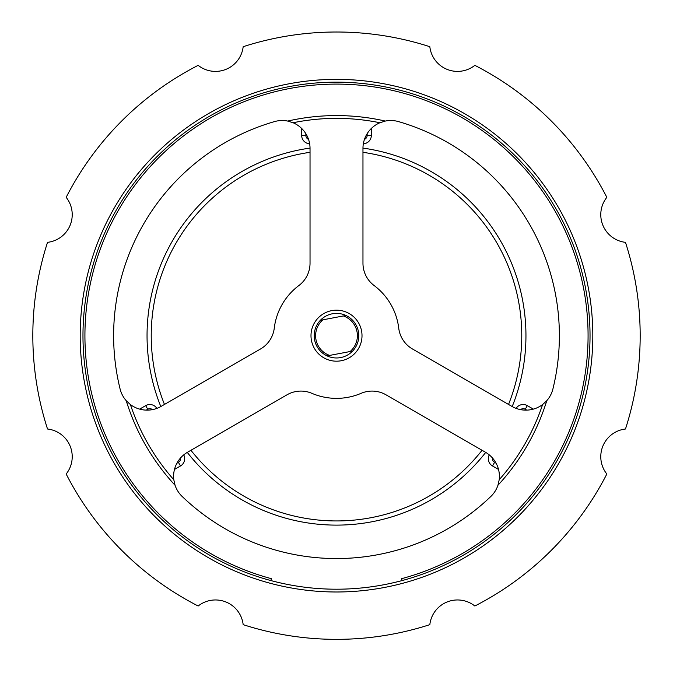 <?xml version="1.0" encoding="UTF-8"?>
<svg xmlns="http://www.w3.org/2000/svg" width="673" height="673" viewBox="0 0 673 673"><rect width="100%" height="100%" fill="white"/><g stroke="black" fill="none" stroke-linecap="round" stroke-linejoin="round"><path stroke-width="1.01" d="M270.882 580.563L271.387 578.679A251.576 251.576 0 0 1 336.5 84.1A251.576 251.576 0 0 1 401.613 578.679L402.118 580.563M357.026 331.789A20.897 20.897 0 0 0 343.373 315.948L345.897 315.469A22.285 22.285 0 0 1 352.635 351.054L350.111 351.533A20.897 20.897 0 0 0 357.026 331.789M327.103 355.891A22.285 22.285 0 0 1 320.365 320.306L322.889 319.826A20.897 20.897 0 0 0 329.627 355.411L327.103 355.891A22.285 22.285 0 0 0 352.635 351.054L327.103 355.891M308.52 139.328A4.181 4.181 0 0 1 305.853 135.433L305.853 133.7M362.966 148.085A189.45 189.45 0 0 1 512.195 406.551M485.721 452.391A189.45 189.45 0 0 1 187.279 452.391M190.93 450.279A185.268 185.268 0 0 0 482.07 450.279M508.536 404.439A185.268 185.268 0 0 0 362.966 152.308M243.172 624.653A303.674 303.674 0 0 0 429.828 624.653A27.862 27.862 0 0 1 474.844 606.011A303.674 303.674 0 0 0 606.827 474.019A27.862 27.862 0 0 1 625.478 429.004A303.674 303.674 0 0 0 625.478 242.347A27.862 27.862 0 0 1 606.827 197.332A303.674 303.674 0 0 0 474.844 65.348A27.862 27.862 0 0 1 429.828 46.706A303.674 303.674 0 0 0 243.172 46.706A27.862 27.862 0 0 1 198.156 65.348A303.674 303.674 0 0 0 66.173 197.332A27.862 27.862 0 0 1 47.522 242.347A303.674 303.674 0 0 0 47.522 429.004A27.862 27.862 0 0 1 66.173 474.019A303.674 303.674 0 0 0 198.156 606.011A27.862 27.862 0 0 1 243.172 624.653M336.5 591.988A256.312 256.312 0 0 1 80.188 335.676A256.312 256.312 0 0 1 336.5 79.364A256.312 256.312 0 0 1 592.812 335.676A256.312 256.312 0 0 1 336.5 591.988M336.5 82.156A253.528 253.528 0 0 0 82.972 335.676A253.528 253.528 0 0 0 336.5 589.203A253.528 253.528 0 0 0 590.028 335.676A253.528 253.528 0 0 0 336.5 82.156M314.409 348.429A25.507 25.507 0 0 0 349.253 357.767A25.507 25.507 0 0 0 358.591 322.922A25.507 25.507 0 0 0 323.747 313.593A25.507 25.507 0 0 0 314.409 348.429M126.23 400.704A220.096 220.096 0 0 0 175.056 485.267L173.802 479.731A217.303 217.303 0 0 1 130.394 404.557L126.23 400.704A27.862 27.862 0 0 1 120.08 388.935A222.881 222.881 0 0 1 274.416 121.62A27.862 27.862 0 0 1 287.682 121.064L293.1 122.747A27.862 27.862 0 0 1 310.034 148.38L310.034 263.244A27.862 27.862 0 0 1 298.888 285.529A62.682 62.682 0 0 0 274.264 328.18A27.862 27.862 0 0 1 260.535 348.976L161.057 406.408A27.862 27.862 0 0 1 130.394 404.557M293.1 122.747A217.303 217.303 0 0 1 379.9 122.747A27.862 27.862 0 0 0 362.966 148.38L362.966 263.244A27.862 27.862 0 0 0 374.112 285.529A62.682 62.682 0 0 1 398.736 328.18A27.862 27.862 0 0 0 412.465 348.976L511.943 406.408A27.862 27.862 0 0 0 542.606 404.557A217.303 217.303 0 0 1 499.198 479.731L497.944 485.267A27.862 27.862 0 0 1 490.836 496.472A222.881 222.881 0 0 1 182.164 496.472A27.862 27.862 0 0 1 175.056 485.267M173.802 479.731A27.862 27.862 0 0 1 187.531 452.248L287.001 394.815A27.862 27.862 0 0 1 311.877 393.326A62.682 62.682 0 0 0 361.123 393.326A27.862 27.862 0 0 1 385.999 394.815L485.469 452.248A27.862 27.862 0 0 1 499.198 479.731M379.9 122.747L385.318 121.064A27.862 27.862 0 0 1 398.584 121.62A222.881 222.881 0 0 1 552.92 388.935A27.862 27.862 0 0 1 546.77 400.704L542.606 404.557M385.318 121.064A220.096 220.096 0 0 0 287.682 121.064M497.944 485.267A220.096 220.096 0 0 0 546.77 400.704M310.034 152.308A185.268 185.268 0 0 0 164.464 404.439M160.805 406.551A189.45 189.45 0 0 1 310.034 148.085M496.094 463.209L494.596 462.343A4.181 4.181 0 0 1 492.552 458.077M520.532 409.621A4.181 4.181 0 0 1 525.234 409.26L526.74 410.126M367.147 133.7L367.147 135.433A4.181 4.181 0 0 1 364.48 139.328M146.26 410.126L147.766 409.26A4.181 4.181 0 0 1 152.468 409.621M180.448 458.077A4.181 4.181 0 0 1 178.404 462.343L176.906 463.209M345.897 315.469A22.285 22.285 0 0 0 320.365 320.306L345.897 315.469M156.893 408.376A8.362 8.362 0 0 0 145.671 405.642L147.766 409.26M516.107 408.376A8.362 8.362 0 0 1 527.329 405.642L525.234 409.26M498.525 469.434L492.501 465.96L494.596 462.343M489.263 454.872A8.362 8.362 0 0 0 492.501 465.96M527.329 405.642L533.353 409.117M371.328 128.484L371.328 135.433L367.147 135.433M363.344 143.786A8.362 8.362 0 0 0 371.328 135.433M305.853 135.433L301.672 135.433A8.362 8.362 0 0 0 309.656 143.786M301.672 135.433L301.672 128.484M139.648 409.117L145.671 405.642M178.404 462.343L180.499 465.96A8.362 8.362 0 0 0 183.737 454.872M180.499 465.96L174.475 469.434"/></g></svg>
